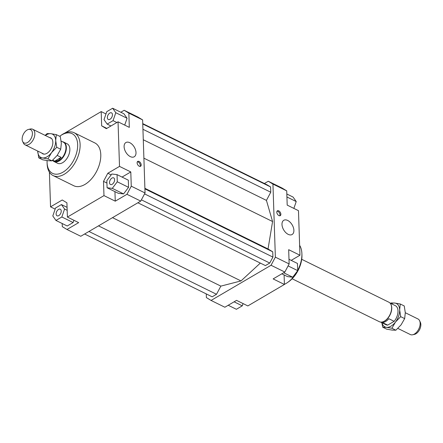 <?xml version="1.0" encoding="UTF-8"?>
<svg xmlns="http://www.w3.org/2000/svg" width="443" height="443" viewBox="0 0 443 443"><rect width="100%" height="100%" fill="white"/><g stroke="black" fill="none" stroke-linecap="round" stroke-linejoin="round"><path stroke-width="0.66" d="M397.875 328.418L410.318 334.543A8.677 5.15 -63.8 0 0 412.649 334.77A8.677 5.15 -63.8 0 0 414.393 334.066A8.677 5.15 -63.8 0 0 420.147 323.24A8.677 5.15 -63.8 0 0 419.587 320.688A8.677 5.15 -63.8 0 0 417.987 318.977L405.295 312.725M390.981 304.524A10.626 6.307 116.2 0 1 391.053 304.662A10.626 6.307 116.2 0 1 384.69 321.059A10.626 6.307 116.2 0 1 382.553 321.923A10.626 6.307 116.2 0 1 382.398 321.95M385.631 321.518A10.626 6.307 -63.8 0 0 388.832 318.711L394.159 321.33L387.691 325.123L382.364 322.504A10.626 6.307 -63.8 0 0 385.631 321.518M389.967 303.006L395.355 305.659A10.626 6.307 116.2 0 1 394.159 321.33M301.716 259.305L388.915 302.242A10.848 6.435 116.2 0 1 390.914 304.38A10.848 6.435 116.2 0 1 384.424 321.109A10.848 6.435 116.2 0 1 382.243 321.989A10.848 6.435 116.2 0 1 379.33 321.701L292.131 278.763M62.424 141.716A10.848 6.435 116.2 0 1 63.67 142.087A10.848 6.435 116.2 0 1 65.985 150.985A10.848 6.435 116.2 0 1 59.179 160.953A10.848 6.435 116.2 0 1 54.085 161.551A10.848 6.435 116.2 0 1 53.033 160.787M61.162 141.095L63.305 142.148A10.626 6.307 116.2 0 1 65.575 150.869A10.626 6.307 116.2 0 1 58.902 160.637A10.626 6.307 116.2 0 1 53.913 161.219L52.368 160.46M28.568 129.406L30.351 129.018A8.677 5.15 116.2 0 1 32.682 129.245A8.677 5.15 116.2 0 1 34.847 133.515A8.677 5.15 116.2 0 1 29.088 144.335A8.677 5.15 116.2 0 1 25.013 144.817A8.677 5.15 116.2 0 1 23.413 143.106L22.632 141.455A7.426 4.408 -63.8 0 0 28.502 141.793A7.426 4.408 -63.8 0 0 32.411 133.249A7.426 4.408 -63.8 0 0 28.568 129.406A7.426 4.408 -63.8 0 0 22.15 139.268A7.426 4.408 -63.8 0 0 22.632 141.455M57.191 155.404L61.167 157.365L58.415 160.394L54.699 161.158L52.7 160.172M419.587 320.688L420.368 322.332A7.426 4.408 116.2 0 1 420.85 324.52A7.426 4.408 116.2 0 1 414.432 334.387L412.649 334.77M387.691 325.123A10.626 6.307 116.2 0 1 385.964 324.725L380.576 322.072M61.167 157.365L54.699 161.158M63.67 142.087L67.159 143.809A10.848 6.435 116.2 0 1 69.473 152.702A10.848 6.435 116.2 0 1 62.668 162.67A10.848 6.435 116.2 0 1 57.573 163.268L54.085 161.551M129.827 142.718A8.24 4.928 -120.4 0 1 135.525 149.889A8.24 4.928 -120.4 0 1 134.229 156.767A8.24 4.928 -120.4 0 1 130.286 156.6A8.24 4.928 -120.4 0 1 124.588 149.424A8.24 4.928 -120.4 0 1 125.884 142.546A8.24 4.928 -120.4 0 1 129.827 142.718M287.706 220.459A8.24 4.928 -120.4 0 1 293.404 227.636A8.24 4.928 -120.4 0 1 292.109 234.508A8.24 4.928 -120.4 0 1 288.166 234.341A8.24 4.928 -120.4 0 1 282.468 227.165A8.24 4.928 -120.4 0 1 283.764 220.293A8.24 4.928 -120.4 0 1 287.706 220.459M139.074 161.468A2.819 1.689 -120.4 0 1 141.024 163.921A2.819 1.689 -120.4 0 1 140.581 166.275A2.819 1.689 -120.4 0 1 139.235 166.214A2.819 1.689 -120.4 0 1 137.286 163.76A2.819 1.689 -120.4 0 1 137.729 161.407A2.819 1.689 -120.4 0 1 139.074 161.468M140.06 166.418A2.819 1.689 59.6 0 0 138.177 161.994A2.819 1.689 59.6 0 0 137.347 161.789M278.758 210.846A2.819 1.689 -120.4 0 1 280.707 213.299A2.819 1.689 -120.4 0 1 280.264 215.652A2.819 1.689 -120.4 0 1 278.918 215.591A2.819 1.689 -120.4 0 1 276.969 213.138A2.819 1.689 -120.4 0 1 277.412 210.785A2.819 1.689 -120.4 0 1 278.758 210.846M279.743 215.796A2.819 1.689 59.6 0 0 277.861 211.372A2.819 1.689 59.6 0 0 277.03 211.167M111.957 178.086A3.688 2.187 116.2 0 1 113.69 177.881A3.688 2.187 116.2 0 1 114.477 180.91A3.688 2.187 116.2 0 1 112.162 184.299A3.688 2.187 116.2 0 1 110.434 184.498A3.688 2.187 116.2 0 1 109.642 181.475A3.688 2.187 116.2 0 1 111.957 178.086M107.356 117.661A3.688 2.187 116.2 0 1 108.773 113.934A3.688 2.187 116.2 0 1 111.531 112.854A3.688 2.187 116.2 0 1 112.45 114.671A3.688 2.187 116.2 0 1 111.032 118.392A3.688 2.187 116.2 0 1 108.275 119.472A3.688 2.187 116.2 0 1 107.356 117.661M61.234 211.006A3.688 2.187 116.2 0 1 59.816 214.733A3.688 2.187 116.2 0 1 57.058 215.813A3.688 2.187 116.2 0 1 56.134 213.997A3.688 2.187 116.2 0 1 57.551 210.275A3.688 2.187 116.2 0 1 60.314 209.196A3.688 2.187 116.2 0 1 61.234 211.006M74.158 132.745L94.835 142.928A23.861 14.159 116.2 0 1 99.93 162.503A23.861 14.159 116.2 0 1 84.962 184.426A23.861 14.159 116.2 0 1 73.754 185.739L53.077 175.561A23.861 14.159 -63.8 0 0 64.285 174.243A23.861 14.159 -63.8 0 0 79.253 152.32A23.861 14.159 -63.8 0 0 74.158 132.745A23.861 14.159 -63.8 0 0 62.95 134.063A23.861 14.159 -63.8 0 0 61.378 135.082L60.287 135.851A22.122 13.129 116.2 0 1 61.749 134.905A22.122 13.129 116.2 0 1 77.658 144.568A22.122 13.129 116.2 0 1 62.984 172.166A22.122 13.129 116.2 0 1 47.08 162.67A22.122 13.129 116.2 0 1 47.091 160.593M59.689 136.289A22.122 13.129 116.2 0 1 60.287 135.851M47.08 162.67L47.135 164.004A23.861 14.159 -63.8 0 0 53.077 175.561M299.623 245.344A23.861 14.159 116.2 0 1 301.888 253.512A23.861 14.159 116.2 0 1 297.707 270.413M297.281 271.21A23.861 14.159 116.2 0 1 287.645 282.435A23.861 14.159 116.2 0 1 286.073 283.454A23.861 14.159 116.2 0 1 284.412 284.328M287.645 282.435L288.736 281.665A22.122 13.129 -63.8 0 0 301.943 254.847L301.888 253.512M111.16 174.891L107.821 173.252L119.516 166.391L130.796 171.945L131.266 186.187L126.953 194.305L140.736 201.094L80.764 236.274L66.976 229.491L62.297 226.65L62.197 223.516M55.159 209.118L50.546 206.848L49.4 172.172M114.942 191.636L115.258 201.166L103.978 195.618L67.397 217.076L78.671 222.63L66.976 229.491M55.945 220.437L61.832 216.987L64.573 209.052L61.422 204.566L55.536 208.016L52.8 215.957L55.945 220.437L67.225 225.991L73.112 222.541L73.892 220.276M142.629 119.915L137.945 117.074L124.162 110.285L128.847 113.126L142.629 119.915L145.049 192.976L131.266 186.187M140.736 201.094L145.049 192.976M64.612 133.188L101.192 111.592L105.971 113.945M120.812 112.251L124.162 110.285M107.821 173.252L103.507 181.37L106.924 183.053M126.953 194.305L115.258 201.166M130.796 171.945L122.041 177.078M128.553 187.339L128.315 180.168L117.041 174.614L111.824 174.021L106.846 180.594L107.084 187.766L118.359 193.32L123.575 193.918L128.553 187.339L117.279 181.785L117.041 174.614M103.978 195.618L103.507 181.37M106.841 128.387L101.663 125.84L106.342 128.68L118.037 121.819L119.516 166.391M128.847 113.126L129.317 127.374L118.037 121.819M124.71 125.103L127.069 118.264L123.918 113.779L112.638 108.23L106.752 111.68L104.016 119.616L107.167 124.101L110.96 125.973M67.397 217.076L66.921 202.828L62.242 199.987L50.546 206.848M272.943 184.083L286.726 190.867L282.047 188.026L268.264 181.242L272.943 184.083L275.363 257.145L271.05 265.263L284.832 272.052L289.146 263.934L288.675 249.686L299.955 255.24L291.201 260.373M289.146 263.934L275.363 257.145M299.955 255.24L298.477 210.669L287.197 205.115L286.726 190.867M264.399 183.507L268.264 181.242M271.05 265.263L211.078 300.443L206.394 297.602L206.272 293.908M137.867 202.778L265.418 265.59L269.754 263.042L272.916 257.09L272.744 251.812L268.043 248.955L272.578 221.539L266.431 200.391L270.767 192.229L270.59 186.952L267.157 184.864L142.751 123.608M84.624 234.009L212.18 296.821L216.511 294.274L220.852 286.117L240.998 280.934L260.334 263.087M284.096 274.931L284.417 284.467L247.831 305.925L236.556 300.371L224.861 307.232L211.078 300.443M284.417 284.467L273.137 278.913L284.832 272.052M243.052 303.571L242.271 305.836L236.385 309.286L228.211 305.266M242.271 305.836L234.098 301.81M293.864 208.398L296.223 201.559L293.078 197.074L286.826 194.001M296.223 201.559L286.926 196.98M288.997 259.288L297.474 263.463L297.713 270.634L288.1 265.905M297.713 270.634L292.734 277.213L287.518 276.615L281.826 273.813M292.734 277.213L283.653 272.744M61.832 216.987L73.112 222.541M64.573 209.052L67.17 210.331M61.422 204.566L67.076 207.346M107.167 124.101L113.054 120.651L116.847 122.517M113.054 120.651L115.789 112.71L127.069 118.264M115.789 112.71L112.638 108.23M101.663 125.84L101.192 111.592M107.084 187.766L112.3 188.364L123.575 193.918M112.3 188.364L117.279 181.785M266.431 200.391L143.283 139.75M272.578 221.539L143.897 158.173M270.767 192.229L142.939 129.284M270.59 186.952L142.762 124.007M112.5 217.657L240.998 280.934M220.852 286.117L98.501 225.869M88.96 231.467L216.511 294.274M269.754 263.042L141.4 199.843M272.916 257.09L144.568 193.89M272.744 251.812L144.916 188.868M268.043 248.955L144.894 188.319M38.757 157.841L37.705 151.102A13.013 7.725 -63.8 0 0 42.522 157.952A13.013 7.725 -63.8 0 0 47.069 156.783A13.013 7.725 -63.8 0 0 51.515 152.674A13.013 7.725 -63.8 0 0 55.702 140.547L56.748 147.286L51.515 152.674L47.96 158.893L42.522 157.952L38.757 157.841L42.716 159.79L48.16 160.731L51.925 160.842L57.153 155.454L60.708 149.236L61.339 143.322L60.287 136.582L56.327 134.633L55.702 140.547A13.013 7.725 -63.8 0 0 50.884 133.692A13.013 7.725 -63.8 0 0 46.338 134.866A13.013 7.725 -63.8 0 0 45.374 135.497M45.125 135.375L47.124 133.581L50.884 133.692L56.327 134.633M49.5 137.529A8.893 5.277 116.2 0 1 52.756 141.195A8.893 5.277 116.2 0 1 46.952 153.311A8.893 5.277 116.2 0 1 46.72 153.444A8.893 5.277 116.2 0 1 41.83 153.095M51.925 160.842L47.96 158.893M60.708 149.236L56.748 147.286M390.632 303.333L391.075 302.951L394.84 303.062A13.013 7.725 -63.8 0 0 391.357 303.688M395.472 322.044L391.917 328.257L386.473 327.322A13.013 7.725 -63.8 0 0 391.019 326.153A13.013 7.725 -63.8 0 0 395.472 322.044A13.013 7.725 -63.8 0 0 399.652 309.917A13.013 7.725 -63.8 0 0 394.84 303.062L400.284 304.003L399.652 309.917L400.705 316.656L395.472 322.044M381.966 322.759A13.013 7.725 -63.8 0 0 386.473 327.322L382.713 327.211L386.673 329.16L392.116 330.096L395.876 330.212L401.109 324.819L404.664 318.606L405.295 312.692L404.243 305.952L400.284 304.003M382.713 327.211L381.838 322.698M391.917 328.257L395.876 330.212M400.705 316.656L404.664 318.606M391.053 304.662L390.914 304.38M32.682 129.245L51.576 138.554M25.013 144.817L43.912 154.12M382.553 321.923L382.243 321.989"/></g></svg>
